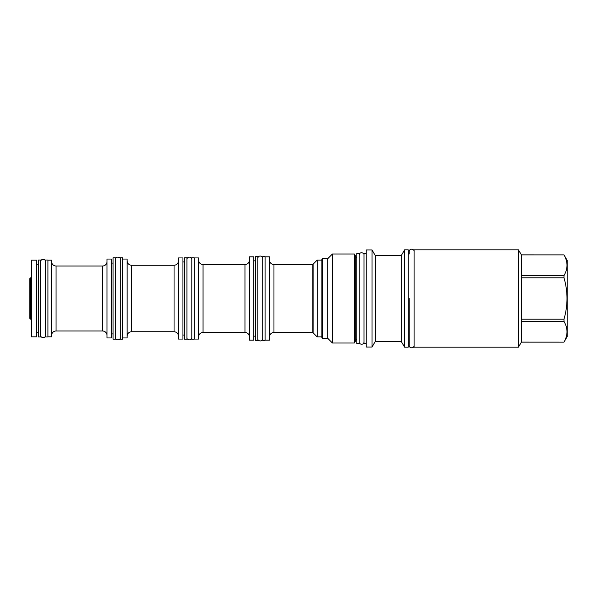 <?xml version="1.0" encoding="UTF-8"?>
<svg xmlns="http://www.w3.org/2000/svg" width="597" height="597" viewBox="0 0 597 597"><rect width="100%" height="100%" fill="white"/><g stroke="black" fill="none" stroke-linecap="round" stroke-linejoin="round"><path stroke-width="0.9" d="M122.669 339.223L122.669 257.777L120.303 257.777L120.303 339.223L122.669 339.223M122.669 259.053L127.139 259.053L127.139 337.947L122.669 337.947M178.496 257.941L178.496 339.059L182.943 339.059L182.943 257.941L178.496 257.941M184.57 339.223L184.57 257.777L186.936 257.777L186.936 339.223L184.57 339.223M191.809 339.223L191.809 257.777L194.167 257.777L194.167 339.223L191.809 339.223M194.167 257.941L198.614 257.941L198.614 339.059L194.167 339.059M249.404 340.171L249.404 256.829L253.829 256.829L253.829 340.171L249.404 340.171M255.479 340.312L255.479 256.688L257.844 256.688L257.844 340.312L255.479 340.312M262.717 340.312L262.717 256.688L265.075 256.688L265.075 340.312L262.717 340.312M265.075 340.171L269.523 340.171L269.523 256.829L265.075 256.829M269.523 336.865C269.784 334.163 271.269 332.678 273.963 332.417L273.963 264.583L312.119 264.583L312.119 332.417A1.418 1.418 180 0 1 313.119 332.835L317.171 336.887L321.902 336.887M313.119 332.835L313.119 264.165L317.171 260.113L317.171 336.887M317.171 260.113L321.902 260.113M321.902 259.217L321.902 337.783L322.514 338.395L322.514 258.605L321.902 259.217M354.372 253.994L354.372 343.006L355.797 340.551L355.797 256.449L354.372 253.994L332.417 253.994L327.813 258.605L322.514 258.605M327.813 258.605L327.813 338.395L322.514 338.395M332.417 253.994L332.417 343.006L327.813 338.395M354.372 343.006L332.417 343.006M355.797 256.449A1.321 1.321 0 0 0 356.79 257.523M355.797 340.551A1.321 1.321 0 0 1 356.79 339.477M356.79 343.596L356.79 253.404L359.148 253.404L359.148 343.596L356.79 343.596M366.245 253.427L364.021 253.427L364.021 343.573L366.245 343.573M366.245 249.927L366.245 347.073L372.006 347.073L372.006 249.927L366.245 249.927M404.579 249.83L404.579 347.17L408.221 347.17L408.221 249.83L404.579 249.83L401.206 255.732L375.326 255.673L375.326 341.327L372.006 347.073M375.326 255.673L372.006 249.927M399.58 255.71L401.206 255.732L401.206 341.327L375.326 341.327M404.579 347.17L401.206 341.327M401.206 255.732L401.691 254.882M401.878 254.553L402.356 253.68M414.079 251.561C414.602 249.061 409.37 247.852 409.214 251.561L409.214 253.994L408.221 253.994M414.079 345.439C414.034 349.081 408.647 347.969 409.214 345.439L409.214 343.006L408.221 343.006M414.079 347.17L414.079 249.83L518.457 249.83L518.457 347.17L414.079 347.17M518.457 249.83L521.368 254.867L521.368 342.133L518.457 347.17M521.368 342.111L563.986 342.133C567.993 335.215 567.993 328.313 563.986 321.41L563.986 319.201C567.993 305.403 567.993 291.597 563.986 277.799L563.986 275.59C567.993 268.687 567.993 261.784 563.986 254.889L567.15 260.352L567.15 336.648L563.986 342.133L521.368 342.133M521.368 254.889L563.986 254.889L521.368 254.867M521.368 275.59L563.986 275.59M521.368 277.799L563.986 277.799M521.368 319.201L563.986 319.201M521.368 321.41L563.986 321.41M111.445 259.053L111.445 337.947L106.997 337.947L106.997 259.053L111.445 259.053M51.596 261.553A4.44 4.44 0 0 0 56.036 266.001L102.557 266.001A4.44 4.44 0 0 0 106.997 261.553M102.557 266.001L102.557 330.999A4.44 4.44 180 0 1 106.997 335.447M102.557 330.999L56.036 330.999A4.44 4.44 0 0 0 51.596 335.447M47.909 336.835L51.596 336.835L51.596 260.165L47.909 260.165M47.909 260.023L47.909 336.977L45.544 336.977L45.544 260.023L47.909 260.023M40.678 260.023L40.678 336.977L38.312 336.977L38.312 260.023L40.678 260.023M38.312 332.82L36.656 332.82M38.312 264.18L36.656 264.18M36.656 336.835L36.656 260.165L31.454 260.165L31.454 336.835L36.656 336.835M30.604 319.179L30.604 277.821L29.85 278.575L29.85 318.425L31.454 319.179M409.214 298.5L409.214 345.417L409.214 298.5M115.437 257.777L115.437 339.223L113.072 339.223L113.072 257.777L115.437 257.777M127.139 260.822C127.4 263.523 128.885 265.001 131.579 265.269L131.579 331.731C128.885 331.999 127.4 333.477 127.139 336.178M131.579 265.269L174.055 265.269L174.055 331.731C176.757 331.999 178.234 333.477 178.496 336.178M198.614 260.135C198.876 262.837 200.361 264.322 203.055 264.583L203.055 332.417C200.361 332.678 198.876 334.163 198.614 336.865M203.055 264.583L244.964 264.583L244.964 332.417C247.665 332.678 249.143 334.163 249.404 336.865M56.036 266.001L56.036 330.999M131.579 331.731L174.055 331.731M174.055 265.269C176.757 265.001 178.234 263.523 178.496 260.822M182.943 261.934L184.57 261.934M182.943 335.066L184.57 335.066M203.055 332.417L244.964 332.417M244.964 264.583C247.665 264.322 249.143 262.837 249.404 260.135M253.829 260.844L255.479 260.844M253.829 336.156L255.479 336.156M273.963 264.583C271.269 264.322 269.784 262.837 269.523 260.135M313.119 264.165L312.119 264.583M273.963 332.417L312.119 332.417M111.445 333.91L113.072 333.91M111.445 263.09L113.072 263.09M30.604 277.821L31.454 277.821M359.148 341.872C358.588 344.402 363.969 345.514 364.021 341.872M364.021 255.128C364.543 252.628 359.304 251.419 359.148 255.128M40.678 335.253C40.111 337.783 45.499 338.895 45.544 335.253M45.544 261.747C46.066 259.247 40.827 258.038 40.678 261.747M115.437 337.499C114.87 340.029 120.258 341.141 120.303 337.499M120.303 259.501C120.825 257.001 115.594 255.792 115.437 259.501M186.936 337.499C186.368 340.029 191.756 341.141 191.809 337.499M191.809 259.501C192.331 257.001 187.092 255.792 186.936 259.501M257.844 338.589C257.277 341.118 262.665 342.23 262.717 338.589M262.717 258.411C263.24 255.919 258.001 254.703 257.844 258.411"/></g></svg>
